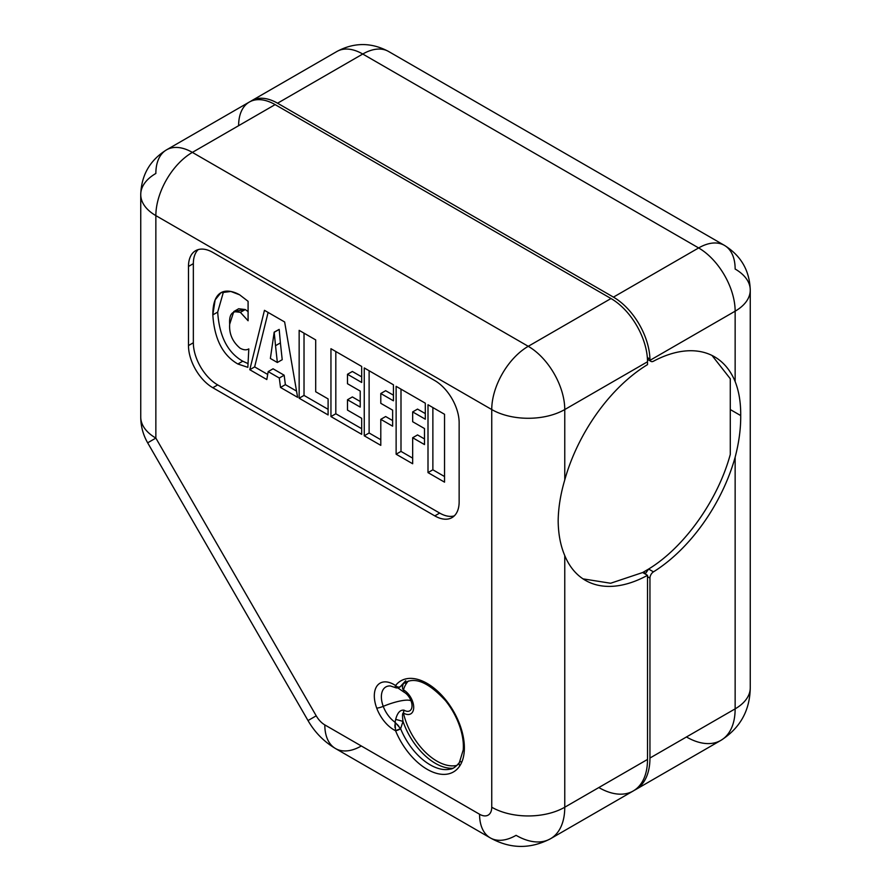 <?xml version="1.0" encoding="UTF-8"?>
<svg xmlns="http://www.w3.org/2000/svg" width="891" height="891" viewBox="0 0 891 891"><rect width="100%" height="100%" fill="white"/><g stroke="black" fill="none" stroke-linecap="round" stroke-linejoin="round"><path stroke-width="1.34" d="M686.46 736.968A68.841 39.75 -120 0 0 720.875 740.376A68.841 39.75 -120 0 0 735.142 708.857L735.142 457.217A129.084 74.521 -60 0 1 653.459 571.855L648.615 569.048C684.277 547.375 717.879 500.207 730.286 454.421L730.275 378.742L712.009 355.453L730.275 378.742L730.286 454.421C717.879 500.207 684.277 547.375 648.615 569.048L642.667 572.523L610.636 583.249L583.026 578.872L610.625 583.249L642.667 572.523L647.512 575.33L647.512 759.444A68.841 39.75 60 0 1 633.256 790.963L550.504 838.743A68.841 39.75 -120 0 0 564.76 807.224A68.841 39.75 60 0 1 550.504 838.743C530.256 849.257 510.175 848.967 490.273 837.885A51.633 29.815 120 0 0 516.078 835.335A68.841 39.75 -120 0 0 550.504 838.743M647.434 358.806L648.592 358.416M166.561 149.833L249.313 102.053A51.633 29.815 60 0 1 275.13 104.615L192.367 152.394A51.633 29.815 120 0 0 155.858 215.622A51.633 29.804 180 0 1 140.745 194.55C141.391 175.037 150 160.135 166.561 149.833A51.633 29.815 -120 0 0 155.858 173.467A51.633 29.804 0 0 0 140.745 194.55A51.633 29.804 0 0 0 155.858 215.622A51.633 29.815 -60 0 1 192.367 152.394A51.633 29.815 -120 0 0 166.561 149.833A51.633 29.815 60 0 1 192.367 152.394L528.252 346.309A51.633 29.815 120 0 0 491.743 409.548A51.633 29.804 0 0 0 564.76 409.548A51.633 29.804 180 0 1 491.743 409.548A51.633 29.815 -60 0 1 528.252 346.309A51.633 29.815 60 0 1 564.76 409.548L564.76 479.915C560.517 494.305 558.323 507.993 558.167 520.968C558.323 534.077 560.517 545.615 564.76 555.583A129.084 74.521 120 0 0 647.512 575.33L642.667 572.523L645.095 573.927L644.371 572.345L642.734 572.49L644.371 572.345L642.734 572.49L648.225 569.316L645.195 573.982L648.615 569.048L653.459 571.855A5.168 2.985 120 0 0 649.951 578.092L647.512 576.689L649.951 578.092A5.168 2.985 -60 0 1 653.459 571.855A129.084 74.521 120 0 0 735.142 457.217C738.973 442.593 740.833 428.705 740.711 415.574C740.833 402.621 738.973 391.272 735.142 381.548L735.142 311.182A51.633 29.804 0 0 0 750.255 290.098A51.633 29.804 0 0 0 735.142 269.026A51.633 29.815 120 0 0 724.439 245.381A51.633 29.815 120 0 0 698.633 247.943L362.748 54.028A51.633 29.815 -120 0 0 336.932 51.466A51.633 29.815 60 0 1 362.748 54.028A51.633 29.815 -60 0 1 388.565 51.466A51.633 29.815 120 0 0 362.748 54.028L277.558 103.211A51.633 29.815 -120 0 0 251.741 100.65A51.633 29.815 -120 0 0 250.56 101.407A51.633 29.815 60 0 1 277.558 103.211L362.748 54.028L698.633 247.943A51.633 29.815 -60 0 1 724.439 245.381C741 255.684 749.609 270.586 750.255 290.098A51.633 29.804 180 0 1 735.142 311.182A51.633 29.815 -120 0 0 698.633 247.943A51.633 29.815 60 0 1 735.142 311.182L650.129 360.254A5.168 2.985 120 0 0 651.02 361.401A5.168 2.985 120 0 0 653.459 361.223A129.084 74.521 -60 0 1 714.493 356.779A129.084 74.521 -60 0 1 735.142 381.548C738.973 391.272 740.833 402.621 740.711 415.574L730.275 409.548L740.711 415.574C740.833 428.705 738.973 442.593 735.142 457.217L735.142 708.857A51.633 29.804 0 0 0 750.255 687.785A51.633 29.804 180 0 1 735.142 708.857A68.841 39.75 60 0 1 720.875 740.376C740.109 728.103 749.899 710.572 750.255 687.785L750.255 290.098M490.273 837.885A51.633 29.815 -60 0 1 479.57 814.251L324.814 724.906L479.57 814.251A51.633 29.815 120 0 0 490.273 837.885L335.506 748.54A51.633 29.815 -60 0 1 324.814 724.906A17.207 9.935 60 0 1 316.216 715.818L155.858 438.082L155.858 215.622L491.743 409.548L155.858 215.622L155.858 438.082A51.633 29.804 180 0 1 140.745 417.01A51.633 29.804 0 0 0 155.858 438.082L147.661 442.827L155.858 438.082L316.216 715.818L308.008 720.563L316.216 715.818A17.207 9.935 -120 0 0 324.814 724.906A51.633 29.815 120 0 0 335.506 748.54A51.633 29.815 120 0 0 361.323 745.979M479.57 814.251A17.207 9.935 -120 0 0 491.743 807.224A51.633 29.804 0 0 0 564.76 807.224A51.633 29.804 180 0 1 491.743 807.224A17.207 9.935 60 0 1 479.57 814.251M491.743 409.548L491.743 807.224L491.743 409.548M459.143 422.724A34.426 19.869 -120 0 0 434.797 380.568L212.815 252.409A34.426 19.869 -120 0 0 188.48 266.454L188.48 345.574A34.426 19.869 -120 0 0 212.815 387.73L434.797 515.889A34.426 19.869 -120 0 0 459.143 501.833L459.143 422.724L459.143 501.833A34.426 19.869 60 0 1 452.015 517.593A34.426 19.869 60 0 1 434.797 515.889L212.815 387.73L217.694 384.912A34.426 19.869 60 0 1 193.347 342.757L193.347 263.647A34.426 19.869 60 0 1 198.214 249.591A34.426 19.869 -120 0 0 193.347 263.647L193.347 342.757A34.426 19.869 -120 0 0 217.694 384.912L439.675 513.071L217.694 384.912L212.815 387.73A34.426 19.869 60 0 1 188.48 345.574L193.347 342.757L188.48 345.574L188.48 266.454L193.347 263.647L188.48 266.454A34.426 19.869 60 0 1 195.608 250.705A34.426 19.869 60 0 1 212.815 252.409L434.797 380.568A34.426 19.869 60 0 1 459.143 422.724M395.548 730.709L400.616 728.76A49.261 28.434 -120 0 0 450.1 769.145A49.261 28.434 60 0 1 400.616 728.76L395.548 730.709A27.755 16.027 60 0 1 376.715 708.111A27.755 16.027 -120 0 0 395.548 730.709L395.582 730.776A52.602 30.372 -120 0 0 459.823 765.826A52.602 30.372 -120 0 0 445.912 700.092A52.602 30.372 -120 0 0 395.582 685.502L395.548 685.547A27.755 16.027 -120 0 0 377.483 685.346A27.755 16.027 -120 0 0 376.715 708.111A27.755 16.027 60 0 1 377.483 685.346A27.755 16.027 60 0 1 395.548 685.547C397.263 687.351 398.923 687.652 400.538 686.438L400.237 686.761C398.466 688.064 396.695 688.286 394.902 687.429L390.325 685.947A21.584 12.463 -120 0 0 383.241 706.351A6.883 1.582 159.6 0 1 376.715 708.111A6.883 1.582 -20.4 0 0 383.241 706.351A21.584 12.463 -120 0 0 395.069 722.256L400.538 728.638L395.548 730.709L395.069 722.256L395.693 719.36L403.01 721.387A51.099 29.503 -120 0 0 452.828 768.254A51.099 29.503 60 0 1 403.01 721.387L400.616 728.76L403.01 721.387C402.231 715.662 402.376 712.878 403.445 713.023A49.428 28.534 -120 0 0 457.061 765.38A49.428 28.534 60 0 1 403.445 713.023C402.376 712.878 402.231 715.662 403.01 721.387L395.693 719.36C397.419 712.755 400.193 709.682 404.035 710.172L403.445 713.023A14.189 8.197 -120 0 0 412.477 701.106A14.189 8.197 -120 0 0 403.445 689.857C402.376 689.077 402.231 687.284 403.01 684.477L400.616 686.36A49.261 28.434 60 0 1 401.618 685.168A49.261 28.434 -120 0 0 400.616 686.36L400.538 686.438C398.923 687.652 397.263 687.351 395.548 685.547L395.582 685.502C397.33 687.295 399.001 687.585 400.616 686.36L402.22 684.934L400.683 686.36M598.841 787.555A68.841 39.75 -120 0 0 647.512 759.444L647.512 575.33A129.084 74.521 -60 0 1 585.409 580.353A129.084 74.521 -60 0 1 564.76 555.583L564.76 807.224L647.512 759.444L564.76 807.224L564.76 555.583C560.517 545.615 558.323 534.077 558.167 520.968C558.323 507.993 560.517 494.305 564.76 479.915L564.76 409.548A51.633 29.815 -120 0 0 528.252 346.309L611.003 298.53A51.633 29.815 60 0 1 647.512 361.768L564.76 409.548L647.512 361.768L647.512 364.619A129.084 74.521 120 0 0 564.76 479.915A129.084 74.521 -60 0 1 647.512 364.619L647.512 361.768A51.633 29.815 -120 0 0 611.003 298.53L528.252 346.309L192.367 152.394L275.13 104.615L611.003 298.53L275.13 104.615A51.633 29.815 -120 0 0 238.621 125.687M275.531 345.697L277.346 362.503L270.374 358.472L274.183 332.143L275.531 345.697L274.183 332.143L270.374 358.472L277.346 362.503L275.531 345.697L280.398 342.89L279.184 329.403L274.183 332.143L279.184 329.403L274.317 332.22L279.184 329.403L280.398 342.89L275.531 345.697M454.276 515.889A34.426 19.869 60 0 1 439.675 513.071L434.797 515.889L439.675 513.071A34.426 19.869 -120 0 0 454.276 515.889M233.798 311.549L238.677 308.743L245.259 309.545L248.088 311.594L245.259 309.545L240.381 312.351L233.798 311.549L229.689 324.179C229.009 333.746 232.473 341.743 240.058 348.169C243.51 350.074 246.428 350.319 248.812 348.904L247.843 367.337L237.875 364.007L242.742 361.2L237.875 364.007C222.75 355.342 214.397 338.97 212.826 314.891L217.694 312.084L223.541 291.624L217.694 312.084C219.275 336.163 227.617 352.535 242.742 361.2L248.043 363.606L242.742 361.2C227.617 352.535 219.275 336.163 217.694 312.084L212.826 314.891L215.143 299.888L220.935 292.727L230.869 291.468L239.657 294.832L248.088 301.314L248.088 320.76L240.381 312.351L248.088 320.76L248.088 301.314L239.657 294.832C231.627 290.199 212.826 284.463 212.826 314.891C214.397 338.97 222.75 355.342 237.875 364.007L247.843 367.337L248.812 348.904C246.428 350.319 243.51 350.074 240.058 348.169C232.473 341.743 229.009 333.746 229.689 324.179C228.954 314.022 232.518 310.079 240.381 312.351L245.259 309.545L236.572 310.981M279.295 378.018L280.509 387.451L297.616 397.33L284.641 321.974L264.46 310.324L249.781 369.72L266.81 379.544L268.191 371.614L279.295 378.018L284.162 375.211L273.058 368.796L268.191 371.614L266.81 379.544L249.781 369.72L264.46 310.324L284.641 321.974L297.616 397.33L280.509 387.451L285.376 384.645L296.536 391.093L285.376 384.645L284.162 375.211L285.376 384.645L280.509 387.451L279.295 378.018L268.191 371.614L273.058 368.796L284.162 375.211L279.295 378.018M299.153 330.349L299.153 398.221L328.1 414.939L328.1 398.912L315.692 391.75L315.692 339.905L299.153 330.349L315.692 339.905L315.692 391.75L328.1 398.912L328.1 414.939L299.153 398.221L304.02 395.415L328.1 409.314L304.02 395.415L304.02 333.167L304.02 395.415L299.153 398.221L299.153 330.349M361.679 366.446L330.951 348.704L330.951 416.576L361.679 434.318L361.679 418.291L347.49 410.105L347.49 399.758L360.22 407.098L360.22 391.082L347.49 383.731L347.49 374.276L361.679 382.473L361.679 366.446L361.679 382.473L347.49 374.276L347.49 383.731L360.22 391.082L360.22 407.098L347.49 399.758L347.49 410.105L361.679 418.291L361.679 434.318L330.951 416.576L335.818 413.769L361.679 428.694L335.818 413.769L330.951 416.576L330.951 348.704L361.679 366.446M364.252 367.938L364.252 435.799L380.791 445.355L380.791 419.338L392.63 426.176L392.63 410.15L380.791 403.322L380.791 393.51L393.432 400.805L393.432 384.789L364.252 367.938L393.432 384.789L393.432 400.805L380.791 393.51L380.791 403.322L392.63 410.15L392.63 426.176L380.791 419.338L380.791 445.355L364.252 435.799L369.119 432.993L380.791 439.731L369.119 432.993L369.119 370.745L369.119 432.993L364.252 435.799L364.252 367.938M396.127 386.338L396.127 454.21L412.667 463.754L412.667 437.737L424.495 444.576L424.495 428.549L412.667 421.721L412.667 411.909L425.308 419.204L425.308 403.189L396.127 386.338L425.308 403.189L425.308 419.204L412.667 411.909L412.667 421.721L424.495 428.549L424.495 444.576L412.667 437.737L412.667 463.754L396.127 454.21L400.995 451.392L412.667 458.13L400.995 451.392L400.995 389.144L400.995 451.392L396.127 454.21L396.127 386.338M428.003 404.737L428.003 472.609L444.542 482.154L444.542 414.293L428.003 404.737L444.542 414.293L444.542 482.154L428.003 472.609L432.87 469.802L444.542 476.54L432.87 469.802L432.87 407.555L432.87 469.802L428.003 472.609L428.003 404.737M417.534 434.931L412.667 437.737L417.534 434.931L424.495 438.951L417.534 434.931M425.308 413.591L417.534 409.103L412.667 411.909L417.534 409.103L425.308 413.591M385.658 416.531L380.791 419.338L385.658 416.531L392.63 420.552L385.658 416.531M393.432 395.181L385.658 390.692L380.791 393.51L385.658 390.692L393.432 395.181M335.818 351.522L335.818 413.769L335.818 351.522M360.22 401.485L352.357 396.94L347.49 399.758L352.357 396.94L360.22 401.485M361.679 376.848L352.357 371.469L347.49 374.276L352.357 371.469L361.679 376.848M254.648 366.903L268.113 312.429L254.648 366.903L249.781 369.72L254.648 366.903L267.69 374.443L254.648 366.903M282.213 359.686L280.398 342.89L282.213 359.686L277.346 362.503L282.213 359.686M402.22 684.934L403.01 684.477A51.099 29.503 60 0 1 403.701 683.33A1.726 1.348 -146.9 0 1 406.251 683.709A49.428 28.534 60 0 1 408.356 681.025A49.428 28.534 -120 0 0 406.251 683.709A1.726 1.348 33.1 0 0 403.701 683.33A51.099 29.503 60 0 1 403.757 683.252A51.099 29.503 -120 0 0 403.701 683.33L402.22 684.934L403.701 683.33A51.099 29.503 -120 0 0 403.01 684.477L400.449 686.56M395.069 687.195L395.526 685.613M400.538 686.438L400.616 686.36A3.441 2.74 -142.1 0 1 395.582 685.502A52.602 30.372 60 0 1 445.912 700.092A52.602 30.372 60 0 1 459.823 765.826A3.441 2.695 -146.9 0 1 459.377 762.54A3.441 2.695 33.1 0 0 459.823 765.826A52.602 30.372 60 0 1 395.582 730.776A3.441 0.646 -22.3 0 0 400.616 728.76L400.538 728.638M398.823 726.243L397.197 724.361M460.781 761.571A3.441 2.695 33.1 0 0 459.377 762.54C455.858 766.861 452.762 769.067 450.1 769.145M394.891 724.984L395.003 727.602M406.251 683.709A49.428 28.534 -120 0 0 403.445 689.857L404.035 692.151L397.909 687.952L404.035 692.151A6.883 4.065 -61.1 0 1 403.445 689.857A49.428 28.534 60 0 1 406.251 683.709M403.01 684.477C402.231 687.284 402.376 689.077 403.445 689.857A14.189 8.197 60 0 1 412.477 701.106A14.189 8.197 60 0 1 403.445 713.023A6.883 3.887 -58.9 0 1 404.035 710.172A11.037 6.371 -120 0 0 411.063 700.894A11.037 6.371 -120 0 0 404.035 692.151A11.037 6.371 60 0 1 411.063 700.894A24.09 5.535 -20.4 0 0 406.107 700.17A24.09 5.535 -20.4 0 0 383.241 706.351A21.584 12.463 60 0 1 390.325 685.947M411.063 700.894A11.037 6.371 60 0 1 404.035 710.172C400.193 709.682 397.419 712.755 395.693 719.36L395.069 722.256A21.584 12.463 60 0 1 383.241 706.351A24.09 5.535 159.6 0 1 406.107 700.17A24.09 5.535 159.6 0 1 411.063 700.894M634.459 790.228A68.841 39.75 -120 0 0 635.695 789.56A68.841 39.75 -120 0 0 649.951 758.041L735.142 708.857L649.951 758.041L649.951 578.092L649.951 758.041A68.841 39.75 60 0 1 634.459 790.228M647.345 357.536L649.929 359.028L650.129 360.254L649.929 359.028A51.633 29.815 -120 0 0 613.442 297.126L698.633 247.943L613.442 297.126L277.558 103.211L613.442 297.126A51.633 29.815 60 0 1 649.929 359.028L647.345 357.536M650.129 360.254L735.142 311.182L735.142 381.548A129.084 74.521 120 0 0 653.459 361.223A5.168 2.985 -60 0 1 650.129 360.254M335.506 748.54C323.979 741.691 314.813 732.369 308.008 720.563L147.661 442.827C143.083 434.819 140.778 426.21 140.745 417.01L140.745 194.55M459.377 762.54L463.231 749.932C463.743 743.562 462.841 736.545 460.536 728.883C457.373 718.681 452.372 709.281 445.545 700.694C427.056 680.713 412.41 675.545 401.618 685.168L405.75 680.702M251.741 100.65L336.932 51.466C354.128 42.278 371.335 42.278 388.565 51.466L724.439 245.381M635.695 789.56L720.875 740.376M647.456 359.34L651.02 361.401"/></g></svg>
